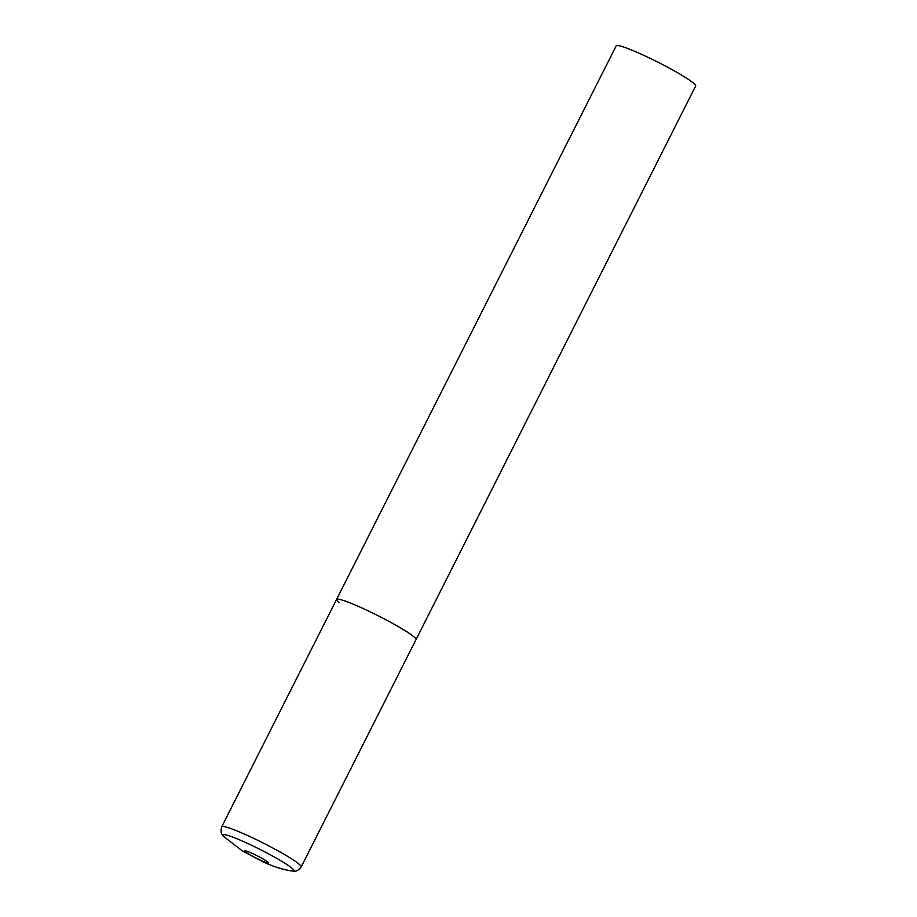 <?xml version="1.0" encoding="UTF-8"?>
<svg xmlns="http://www.w3.org/2000/svg" width="917" height="917" viewBox="0 0 917 917"><rect width="100%" height="100%" fill="white"/><g stroke="black" fill="none" stroke-linecap="round" stroke-linejoin="round"><path stroke-width="1.38" d="M362.318 608.143A44.509 4.241 -153.2 0 0 336.55 599.489A44.509 4.241 26.8 0 1 370.124 611.799A44.509 4.241 26.8 0 1 413.521 636.49A44.509 4.241 26.8 0 1 416.009 639.619A44.509 4.241 -153.2 0 0 362.318 608.143M339.038 602.618A44.509 4.241 26.8 0 1 336.55 599.489L616.213 45.85A44.509 4.241 26.8 0 1 649.786 58.161A44.509 4.241 26.8 0 1 693.183 82.851A44.509 4.241 26.8 0 1 695.671 85.98L301.177 866.955A44.509 4.241 -153.2 0 0 247.487 835.467A44.509 4.241 -153.2 0 0 221.719 826.813C219.793 834.298 222.831 834.768 223.863 836.556L242.294 850.873L263.408 861.991C267.535 863.906 279.547 869.27 292.065 871.012A39.729 3.783 -153.2 0 0 283.124 862.14A39.729 3.783 -153.2 0 0 245.962 842.666A39.729 3.783 -153.2 0 0 223.863 836.556M252.232 853.406A13.354 1.272 -153.2 0 0 245.252 851.744A13.354 1.272 -153.2 0 0 260.611 860.249A13.354 1.272 -153.2 0 0 267.592 861.911A13.354 1.272 -153.2 0 0 252.232 853.406M336.55 599.489L221.719 826.813M301.177 866.955C296.294 872.938 294.116 870.772 292.065 871.012"/></g></svg>
